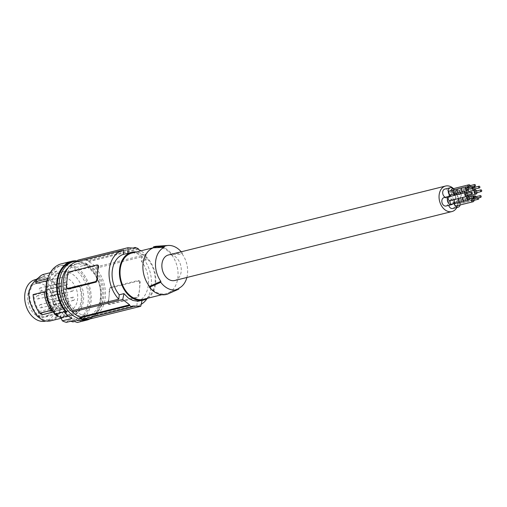<?xml version="1.0" encoding="UTF-8"?>
<svg xmlns="http://www.w3.org/2000/svg" width="507" height="507" viewBox="0 0 507 507"><rect width="100%" height="100%" fill="white"/><g stroke="black" fill="none" stroke-linecap="round" stroke-linejoin="round"><path stroke-width="0.38" stroke-dasharray="2.54 1.9" d="M90.031 318.859A30.401 21.852 -104 0 0 101.425 293.192A30.401 21.852 -104 0 0 86.982 264.717L81.842 262.772A29.577 21.262 76 0 0 71.905 262.056M86.253 319.448L86.253 319.448A29.577 21.262 76 0 0 100.766 292.286A29.577 21.262 76 0 0 81.842 262.772L77.52 261.137M61.455 263.811A30.401 21.852 -104 0 1 66.449 263.38L76.728 267.265A30.401 21.852 -104 0 1 91.228 297.52A30.401 21.852 -104 0 1 77.362 322.452M58.14 315.322A28.76 20.673 -104 0 1 47.664 286.233A28.76 20.673 -104 0 1 61.848 265.402A28.76 20.673 -104 0 1 88.852 288.325A28.76 20.673 -104 0 1 75.733 321.216A28.76 20.673 -104 0 1 74.434 321.482M48.571 276.277A28.76 20.673 -104 0 1 60.187 265.814A28.76 20.673 -104 0 1 87.191 288.737A28.76 20.673 -104 0 1 74.073 321.634M64.928 271.657A22.39 16.091 76 0 0 61.727 271.999A22.39 16.091 76 0 0 51.049 295.423A22.39 16.091 76 0 0 69.326 315.791A22.39 16.091 76 0 0 72.533 315.455A22.39 16.091 76 0 0 83.205 292.026A22.39 16.091 76 0 0 64.928 271.657M66.379 322.357L68.242 320.399L70.822 321.248M58.476 288.87L53.355 282.691L47.043 279.008L41.39 278.166L38.881 278.913L36.358 280.51L31.833 285.904L29.387 293.312L30.287 301.373L33.506 309.093L37.657 315.512L43.006 319.435L49.629 320.037L52.113 319.41L54.997 317.933L59.186 312.299L60.663 305.138L60.732 296.829L58.476 288.87L59.104 288.375L53.736 281.898L47.113 278.045L43.019 277.107L40.275 277.335L61.727 271.999M37.93 278.261L40.275 277.335M42.392 314.746C37.22 309.517 34.381 302.958 33.887 295.08L46.91 291.842C47.404 299.719 50.237 306.279 55.415 311.507L52.348 310.753M53.26 312.039L55.415 311.507M36.187 283.381L39.508 278.964L41.891 277.285L44.445 276.296M46.986 280.694L51.98 279.452L55.295 275.041L57.684 273.355L60.238 272.367M36.358 280.51L35.921 279.617M29.387 293.312L28.607 293.033M33.506 309.093L32.93 309.574M43.006 319.435L42.886 320.411M55.624 317.458L56.112 318.339L55.453 318.84L51.08 320.792M56.112 318.339L59.845 312.933L61.391 305.423L61.461 296.722L59.104 288.375M60.663 305.138L61.391 305.423M47.113 278.045L47.043 279.008M35.3 279.63A21.364 15.356 -104 0 1 52.943 290.245A21.364 15.356 -104 0 1 45.617 321.089A21.364 15.356 -104 0 1 45.554 321.108M48.292 315.379A17.371 12.485 -104 0 1 44.762 317.186A17.371 12.485 -104 0 1 29.203 306.127A17.371 12.485 -104 0 1 32.625 285.34A17.371 12.485 -104 0 1 36.377 283.476A17.371 12.485 -104 0 1 51.765 294.738A17.371 12.485 -104 0 1 48.292 315.379M62.862 317.243L76.893 313.751C82.476 306.336 83.566 297.216 80.157 286.404L78.978 285.384C82.939 296.424 81.83 305.544 75.644 312.749L59.851 316.679L62.862 317.243C68.445 309.828 69.535 300.708 66.125 289.896L80.157 286.404M78.978 285.384L63.185 289.313L66.125 289.896M88.041 319.004L87.945 319.03A29.577 21.262 76 0 0 88.041 319.004A29.577 21.262 76 0 0 102.617 291.867A29.577 21.262 76 0 0 83.693 262.309A29.577 21.262 76 0 0 77.717 261.143M74.035 313.25A26.706 19.196 76 0 0 78.496 315.608A26.706 19.196 76 0 0 87.343 316.216A26.706 19.196 76 0 0 100.5 291.639A26.706 19.196 76 0 0 83.306 264.99A26.706 19.196 76 0 0 74.453 264.388A26.706 19.196 76 0 0 68.28 267.696M68.071 315.88L70.669 315.234L72.019 318.409M64.63 312.667L70.669 315.234M76.075 319.942L77.945 317.984L84.035 319.999M68.242 320.399L77.945 317.984M86.982 264.717L76.728 267.265M76.703 260.832L66.449 263.38M76.893 313.751L75.644 312.749M63.185 289.313C67.146 300.353 66.037 309.473 59.851 316.679M50.294 272.709L56.784 271.093L61.036 272.196M56.784 271.093L52.785 273.881L49.692 278.197L51.98 279.452M47.588 278.723L49.692 278.197M42.753 274.585L45.243 276.125M33.101 294.573L33.887 295.08M45.985 291.817L46.91 291.842M39.597 311.488A2.465 1.774 -104 0 0 38.386 313.199L38.139 315.652A17.352 12.472 -104 0 0 41.751 317.021L41.992 314.568L65.555 308.706A2.465 1.774 -104 0 0 63.153 305.632L39.597 311.488A2.465 1.774 -104 0 1 41.992 314.568M47.208 299.434A1.641 1.179 -104 0 1 46.397 300.575A1.641 1.179 -104 0 1 44.8 298.528A1.641 1.179 -104 0 1 45.605 297.387A1.641 1.179 -104 0 1 47.208 299.434M81.849 314.777A26.706 19.196 76 0 0 90.702 315.379A26.706 19.196 76 0 0 103.853 290.803A26.706 19.196 76 0 0 86.659 264.153A26.706 19.196 76 0 0 77.805 263.551A26.706 19.196 76 0 0 64.655 288.128A26.706 19.196 76 0 0 81.849 314.777M55.25 304.016A1.641 1.179 -104 0 1 54.439 305.157A1.641 1.179 -104 0 1 52.842 303.11A1.641 1.179 -104 0 1 53.647 301.969A1.641 1.179 -104 0 1 55.25 304.016M74.371 299.263A1.641 1.179 -104 0 1 73.566 300.404A1.641 1.179 -104 0 1 71.969 298.35A1.641 1.179 -104 0 1 72.774 297.21A1.641 1.179 -104 0 1 74.371 299.263M38.139 315.652L61.727 309.504A17.048 12.257 -104 0 1 52.772 294.82A17.048 12.257 -104 0 1 57.443 279.477A17.048 12.257 -104 0 1 61.119 277.652A17.048 12.257 -104 0 1 76.227 288.705A17.048 12.257 -104 0 1 72.818 308.966A17.048 12.257 -104 0 1 69.351 310.74A17.048 12.257 -104 0 1 65.34 310.867L65.555 308.706M41.751 317.021L65.34 310.867M38.386 313.199L61.949 307.343A2.465 1.774 -104 0 1 63.153 305.632M61.949 307.343L61.727 309.504M57.994 293.071A1.641 1.179 -104 0 1 57.183 294.212A1.641 1.179 -104 0 1 55.586 292.159A1.641 1.179 -104 0 1 56.391 291.018A1.641 1.179 -104 0 1 57.994 293.071M60.929 301.938A1.641 1.179 -104 0 1 60.124 303.078A1.641 1.179 -104 0 1 58.527 301.031A1.641 1.179 -104 0 1 59.332 299.891A1.641 1.179 -104 0 1 60.929 301.938M69.941 305.347A1.641 1.179 -104 0 1 69.136 306.488A1.641 1.179 -104 0 1 67.532 304.434A1.641 1.179 -104 0 1 68.344 303.294A1.641 1.179 -104 0 1 69.941 305.347M60.789 285.302A1.641 1.179 -104 0 1 59.984 286.442A1.641 1.179 -104 0 1 58.381 284.395A1.641 1.179 -104 0 1 59.192 283.255A1.641 1.179 -104 0 1 60.789 285.302M66.328 294.675A1.641 1.179 -104 0 1 65.523 295.815A1.641 1.179 -104 0 1 63.926 293.768A1.641 1.179 -104 0 1 64.731 292.628A1.641 1.179 -104 0 1 66.328 294.675M67.399 283.99A1.641 1.179 -104 0 1 66.594 285.13A1.641 1.179 -104 0 1 64.991 283.077A1.641 1.179 -104 0 1 65.796 281.936A1.641 1.179 -104 0 1 67.399 283.99M73.274 290.023A1.641 1.179 -104 0 1 72.469 291.164A1.641 1.179 -104 0 1 70.866 289.117A1.641 1.179 -104 0 1 71.671 287.976A1.641 1.179 -104 0 1 73.274 290.023M48.273 288.743A1.641 1.179 -104 0 1 47.468 289.884A1.641 1.179 -104 0 1 45.864 287.837A1.641 1.179 -104 0 1 46.676 286.696A1.641 1.179 -104 0 1 48.273 288.743M54.148 294.782A1.641 1.179 -104 0 1 53.343 295.923A1.641 1.179 -104 0 1 51.739 293.87A1.641 1.179 -104 0 1 52.551 292.729A1.641 1.179 -104 0 1 54.148 294.782M38.868 297.824A1.641 1.179 -104 0 1 38.063 298.965A1.641 1.179 -104 0 1 36.46 296.918A1.641 1.179 -104 0 1 37.264 295.777A1.641 1.179 -104 0 1 38.868 297.824M41.808 306.697A1.641 1.179 -104 0 1 40.997 307.838A1.641 1.179 -104 0 1 39.4 305.791A1.641 1.179 -104 0 1 40.205 304.65A1.641 1.179 -104 0 1 41.808 306.697M50.814 310.1A1.641 1.179 -104 0 1 50.009 311.241A1.641 1.179 -104 0 1 48.412 309.194A1.641 1.179 -104 0 1 49.217 308.053A1.641 1.179 -104 0 1 50.814 310.1M41.663 290.061A1.641 1.179 -104 0 1 40.858 291.202A1.641 1.179 -104 0 1 39.261 289.155A1.641 1.179 -104 0 1 40.066 288.014A1.641 1.179 -104 0 1 41.663 290.061M77.812 260.186A29.989 21.56 -104 0 1 85.575 260.585L85.651 259.806A30.813 22.15 -104 0 1 88.662 260.947L88.586 261.726A29.989 21.56 -104 0 1 95.861 267.005L95.728 268.292A28.76 20.673 -104 0 1 105.329 297.172A28.76 20.673 -104 0 1 91.197 317.376A28.76 20.673 -104 0 1 90.823 317.464L136.833 306.019L137.27 301.627A24.653 17.72 76 0 0 144.672 266.352A24.653 17.72 76 0 0 141.301 261.232L141.745 256.846A28.76 20.673 -104 0 1 147.024 298.693M90.696 318.745L90.823 317.464M82.856 319.125L82.933 318.345A29.989 21.56 76 0 0 84.485 318.719M77.685 261.466L77.685 261.473A28.76 20.673 76 0 0 77.311 261.555M77.685 261.473L123.695 250.027M96.881 264.977L97.902 265.364L70.181 272.259L68.179 274.388A28.76 20.673 76 0 0 66.943 280.574A28.76 20.673 76 0 0 66.899 287.216L68.515 288.971M97.902 265.364L98.39 265.37M141.206 304.295A28.76 20.673 -104 0 1 137.207 305.93A28.76 20.673 -104 0 1 136.833 306.019M137.27 301.627L142.017 300.448A143.792 89.511 110.7 0 1 142.004 300.499M142.017 300.448L140.889 300.778M82.933 318.345L132.644 305.981M139.52 280.916A2.053 1.28 110.7 0 1 140.179 282.494L139.539 288.908A28.76 20.673 -104 0 0 139.583 282.272L137.967 280.51L138.988 280.897A2.053 1.28 110.7 0 1 139.52 280.916L137.967 280.51L110.253 287.406L109.094 289.852A28.76 20.673 -104 0 1 109.049 296.494A28.76 20.673 -104 0 1 107.814 302.685L108.409 302.907A2.053 1.28 110.7 0 0 109.068 304.485A2.053 1.28 110.7 0 0 109.601 304.504L137.315 297.609A2.053 1.28 -69.3 0 0 138.899 295.321L139.539 288.908A28.76 20.673 -104 0 1 138.303 295.099L136.301 297.229L137.315 297.609M107.814 302.685L108.58 304.124L108.086 304.111L109.068 304.485M109.601 304.504L108.58 304.124L136.301 297.229M95.728 268.292L141.745 256.846M138.988 280.897L111.267 287.792A2.053 1.28 -69.3 0 0 109.689 290.08L108.409 302.907M141.301 261.232L146.048 260.053A143.792 89.511 -69.3 0 0 145.921 254.552L140.984 250.8M95.861 267.005L145.921 254.552M147.765 298.224A24.653 17.72 76 0 0 152.018 264.527A24.653 17.72 76 0 0 136.263 251.973M146.048 260.053L141.675 256.149L137.568 253.842L132.885 252.644L128.987 252.936M88.586 261.726L138.291 249.362M138.253 248.607L88.662 260.947M85.651 259.806L133.759 247.841M85.575 260.585L135.287 248.221M143.361 299.32A23.829 17.13 76 0 0 155.104 277.456A23.829 17.13 76 0 0 139.862 253.646A23.829 17.13 76 0 0 131.858 253.069M149.527 286.392A23.829 17.13 76 0 0 158.228 293.052A23.829 17.13 76 0 0 166.233 293.629A23.829 17.13 76 0 0 167.576 293.211L167.487 294.117M186.88 277.487A21.814 15.679 -104 0 0 182.286 254.134L171.429 254.622A23.829 17.13 76 0 0 162.728 247.961A23.829 17.13 76 0 0 154.724 247.384A23.829 17.13 76 0 0 153.38 247.796M182.286 254.134L182.381 253.196L171.518 253.715L171.429 254.622A23.829 17.13 -104 0 1 168.292 292.919A23.829 17.13 -104 0 1 167.576 293.211L178.889 288.185M181.24 251.795A22.631 16.268 -104 0 1 182.381 253.196M174.738 280.504A13.144 9.449 76 0 0 181.189 271.384A13.144 9.449 76 0 0 168.394 254.989M156.758 246.237A24.653 17.72 -104 0 1 171.518 253.715M456.883 207.464A13.144 9.449 76 0 0 458.372 202.439A13.144 9.449 76 0 0 453.486 188.617M455.001 193.731A4.316 3.099 76 0 0 451.439 191.589A4.316 3.099 76 0 0 449.963 197.819A4.316 3.099 76 0 0 453.524 199.961A4.316 3.099 76 0 0 455.001 193.731M445.323 197.305A4.316 3.099 76 0 0 446.908 197.464A4.316 3.099 76 0 0 447.808 197.008A4.316 3.099 76 0 0 448.663 191.861A4.316 3.099 76 0 0 444.823 189.086M452.669 208.516A4.316 3.099 76 0 0 453.575 208.06A4.316 3.099 76 0 0 454.43 202.914A4.316 3.099 76 0 0 450.584 200.145A4.316 3.099 76 0 0 449.684 200.595A4.316 3.099 76 0 0 448.695 205.354M446.052 206.013A4.316 3.099 76 0 0 447.529 199.783A4.316 3.099 76 0 0 443.967 197.641M455.033 195.214A4.316 3.099 76 0 0 455.501 196.437A4.316 3.099 76 0 0 459.063 198.586A4.316 3.099 76 0 0 460.546 192.356A4.316 3.099 76 0 0 456.984 190.214A4.316 3.099 76 0 0 454.842 193.801M457.568 194.536A2.015 1.445 76 0 0 458.258 191.633A2.015 1.445 76 0 0 456.592 190.632A2.015 1.445 76 0 0 455.894 193.522M458.075 194.454A2.015 1.445 76 0 0 457.789 197.16A2.015 1.445 76 0 0 459.456 198.161A2.015 1.445 76 0 0 460.147 195.258A2.015 1.445 76 0 0 458.48 194.257A2.015 1.445 76 0 0 458.176 194.39M461.719 193.484A1.99 1.432 76 0 0 462.403 190.607A2.015 1.445 76 0 0 460.749 189.599A2.015 1.445 76 0 0 460.058 192.502A1.99 1.432 76 0 0 460.077 192.502A2.015 1.445 76 0 0 460.058 192.508A1.99 1.432 76 0 1 460.755 189.618L464.913 188.585A1.99 1.432 76 0 0 464.228 191.462A1.99 1.432 76 0 0 465.876 192.451A1.99 1.432 76 0 0 466.56 189.574A1.99 1.432 76 0 0 464.913 188.585A2.015 1.445 76 0 0 464.209 191.45M461.915 193.433A2.015 1.445 76 0 0 462.416 190.6A1.99 1.432 76 0 0 460.755 189.618M465.882 192.47A2.015 1.445 76 0 0 466.573 189.561A2.015 1.445 76 0 0 464.906 188.566L469.064 187.527A2.015 1.445 76 0 0 468.151 189.84M470.033 191.418A1.99 1.432 76 0 0 470.718 188.541A2.015 1.445 76 0 0 469.064 187.527M470.236 191.367A2.015 1.445 76 0 0 470.73 188.528A1.99 1.432 76 0 0 469.07 187.552A1.99 1.432 76 0 0 468.157 189.814M475.173 188.978A1.99 1.432 76 0 0 474.875 187.508A1.99 1.432 76 0 0 474.755 187.298M473.804 186.532A1.99 1.432 76 0 0 473.227 186.513A1.99 1.432 76 0 0 472.245 188.293M473.918 189.288A0.868 0.621 76 0 0 473.5 187.609M477.074 192.597A2.015 1.445 76 0 0 476.776 191.12A2.015 1.445 76 0 0 476.656 190.917M475.807 192.913A0.868 0.621 76 0 0 475.389 191.228M454.411 193.908A4.316 3.099 76 0 0 453.119 188.705M451.445 196.101A4.316 3.099 76 0 0 452.447 196.082A4.316 3.099 76 0 0 453.347 195.632M451.148 190.575A2.015 1.445 76 0 0 453.119 192.856A2.015 1.445 76 0 0 453.537 192.647A2.015 1.445 76 0 0 453.942 190.245A2.015 1.445 76 0 0 452.149 188.953M450.666 194.84A2.015 1.445 76 0 0 451.091 194.631A2.015 1.445 76 0 0 451.49 192.229A2.015 1.445 76 0 0 449.696 190.936M468.012 187.558A2.015 1.445 76 0 0 469.748 188.718A2.015 1.445 76 0 0 470.173 188.509A2.015 1.445 76 0 0 470.319 185.613M468.867 187.349A0.868 0.621 76 0 0 469.869 186.614A0.868 0.621 76 0 0 469.254 185.923M454.823 193.788A1.99 1.432 76 0 0 455.242 193.579A2.015 1.445 76 0 0 455.698 191.329A2.015 1.445 76 0 0 454.063 189.872M455.02 193.737A2.015 1.445 76 0 0 455.248 193.592A1.99 1.432 76 0 0 455.635 191.202A1.99 1.432 76 0 0 453.86 189.922M459.399 192.54A1.99 1.432 76 0 0 459.792 190.163A1.99 1.432 76 0 0 458.017 188.883A1.99 1.432 76 0 0 457.599 189.098A1.99 1.432 76 0 0 457.206 191.475A1.99 1.432 76 0 0 458.981 192.755A1.99 1.432 76 0 0 459.399 192.54M458.987 192.774A2.015 1.445 76 0 0 459.405 192.559A2.015 1.445 76 0 0 459.805 190.157A2.015 1.445 76 0 0 458.011 188.864M463.138 191.716A1.99 1.432 76 0 0 463.556 191.507A2.015 1.445 76 0 0 464.013 189.263A2.015 1.445 76 0 0 462.378 187.799M463.335 191.671A2.015 1.445 76 0 0 463.563 191.526A1.99 1.432 76 0 0 463.949 189.13A1.99 1.432 76 0 0 462.175 187.85M468.272 189.282A1.99 1.432 76 0 0 467.853 187.596M467.207 189.504A0.868 0.621 76 0 0 466.808 187.907M460.172 204.961A4.316 3.099 76 0 0 459.424 200.455A4.316 3.099 76 0 0 456.129 198.763A4.316 3.099 76 0 0 455.223 199.219A4.316 3.099 76 0 0 454.158 203.675M459.304 203.7A2.015 1.445 76 0 0 459.703 201.298A2.015 1.445 76 0 0 457.91 200.005A2.015 1.445 76 0 0 457.485 200.214A2.015 1.445 76 0 0 457.086 202.616A2.015 1.445 76 0 0 458.879 203.909A2.015 1.445 76 0 0 459.304 203.7M456.433 205.893A2.015 1.445 76 0 0 456.851 205.684A2.015 1.445 76 0 0 457.251 203.282A2.015 1.445 76 0 0 455.457 201.989A2.015 1.445 76 0 0 455.039 202.198A2.015 1.445 76 0 0 454.462 203.599M463.461 202.661A2.015 1.445 76 0 0 463.861 200.265A2.015 1.445 76 0 0 462.067 198.972A2.015 1.445 76 0 0 461.643 199.181A1.99 1.432 76 0 0 461.256 201.577A1.99 1.432 76 0 0 463.037 202.857A1.99 1.432 76 0 0 463.449 202.648A1.99 1.432 76 0 0 463.848 200.271A1.99 1.432 76 0 0 462.073 198.991A1.99 1.432 76 0 0 461.655 199.2A2.015 1.445 76 0 0 461.243 201.583A2.015 1.445 76 0 0 463.037 202.876A2.015 1.445 76 0 0 463.461 202.661M467.606 201.609A1.99 1.432 76 0 0 468.005 199.238A1.99 1.432 76 0 0 466.231 197.958A1.99 1.432 76 0 0 465.813 198.167A1.99 1.432 76 0 0 465.413 200.544A1.99 1.432 76 0 0 467.194 201.824A1.99 1.432 76 0 0 467.606 201.609M467.619 201.628A2.015 1.445 76 0 0 468.018 199.232A2.015 1.445 76 0 0 466.225 197.933A2.015 1.445 76 0 0 465.8 198.148A2.015 1.445 76 0 0 465.401 200.55A2.015 1.445 76 0 0 467.194 201.843A2.015 1.445 76 0 0 467.619 201.628M471.776 200.595A2.015 1.445 76 0 0 472.175 198.193A2.015 1.445 76 0 0 470.382 196.9A2.015 1.445 76 0 0 469.957 197.115A1.99 1.432 76 0 0 469.577 199.505A1.99 1.432 76 0 0 471.352 200.791A1.99 1.432 76 0 0 471.764 200.576A1.99 1.432 76 0 0 472.163 198.199A1.99 1.432 76 0 0 470.388 196.919A1.99 1.432 76 0 0 469.97 197.134A2.015 1.445 76 0 0 469.558 199.517A2.015 1.445 76 0 0 471.352 200.81A2.015 1.445 76 0 0 471.776 200.595M473.785 198.611A1.99 1.432 76 0 0 475.509 199.752A1.99 1.432 76 0 0 475.927 199.543A1.99 1.432 76 0 0 476.067 196.665M474.628 198.402A0.868 0.621 76 0 0 475.629 197.673A0.868 0.621 76 0 0 475.021 196.976M474.064 196.152A1.99 1.432 76 0 0 473.557 197.667M474.051 200.328A2.015 1.445 76 0 0 473.633 198.649M472.708 197.876A2.015 1.445 76 0 0 472.093 197.85A2.015 1.445 76 0 0 471.668 198.066A2.015 1.445 76 0 0 471.561 198.161M472.968 200.557A0.868 0.621 76 0 0 472.568 198.959M452.65 204.048A4.316 3.099 76 0 0 453.074 198.408A4.316 3.099 76 0 0 450.717 196.285M450.096 200.588A2.015 1.445 76 0 0 450.786 197.686A2.015 1.445 76 0 0 449.126 196.684M451.984 204.213A2.015 1.445 76 0 0 452.675 201.304A2.015 1.445 76 0 0 451.015 200.303A2.015 1.445 76 0 0 450.704 200.436M467.714 195.024A2.015 1.445 76 0 0 467.416 193.547A2.015 1.445 76 0 0 467.296 193.344M466.446 195.341A0.868 0.621 76 0 0 466.028 193.655M456.338 203.111A2.015 1.445 76 0 0 456.832 200.271A2.015 1.445 76 0 0 455.172 199.27A2.015 1.445 76 0 0 454.861 199.403M456.135 203.161A1.99 1.432 76 0 0 456.82 200.284A1.99 1.432 76 0 0 455.178 199.289A1.99 1.432 76 0 0 454.931 199.384M460.096 202.173L460.293 202.122A2.015 1.445 76 0 0 460.99 199.238A1.99 1.432 76 0 0 459.336 198.256A1.99 1.432 76 0 0 458.651 201.133A1.99 1.432 76 0 0 460.293 202.122A1.99 1.432 76 0 0 460.977 199.251A2.015 1.445 76 0 0 459.329 198.237A2.015 1.445 76 0 0 459.019 198.37M464.45 201.089A1.99 1.432 76 0 0 465.134 198.212A2.015 1.445 76 0 0 463.487 197.204A2.015 1.445 76 0 0 463.176 197.337M464.653 201.038A2.015 1.445 76 0 0 465.147 198.205A1.99 1.432 76 0 0 463.493 197.223A1.99 1.432 76 0 0 463.246 197.318M469.59 198.655A1.99 1.432 76 0 0 469.292 197.179A1.99 1.432 76 0 0 469.171 196.97M468.341 198.966A0.868 0.621 76 0 0 467.923 197.28M41.39 278.166L41.187 277.158M31.833 285.904L31.174 285.27M30.287 301.373L29.558 301.488M37.657 315.512L37.284 316.305M49.629 320.037L49.825 321.045M59.186 312.299L59.845 312.933M60.732 296.829L61.461 296.722M53.355 282.691L53.736 281.898M66.303 286.987L66.899 287.216M68.179 274.388L67.583 274.16M70.181 272.259L69.161 271.872M138.303 295.099L138.899 295.321M109.094 289.852L109.689 290.08M110.253 287.406L111.267 287.792M139.583 282.272L140.179 282.494M61.848 265.402L60.187 265.814M75.733 321.216L74.535 321.514M50.827 319.797L45.617 321.089M87.343 316.216L90.702 315.379M73.566 300.404L54.439 305.157M69.351 310.74L44.762 317.186M66.594 285.13L47.468 289.884M72.469 291.164L53.343 295.923M57.183 294.212L38.063 298.965M60.124 303.078L40.997 307.838M69.136 306.488L50.009 311.241M59.984 286.442L40.858 291.202M65.523 295.815L46.397 300.575M91.197 317.376L137.207 305.93M153.393 247.714L154.724 247.384M176.734 289.148L168.292 292.919M451.439 191.589L456.984 190.214M456.592 190.632L460.749 189.599M469.07 187.552L473.227 186.513M458.48 194.257L474.438 190.29M450.584 200.145L456.129 198.763M457.91 200.005L462.067 198.972M462.073 198.991L466.231 197.958M466.225 197.933L470.382 196.9M470.388 196.919L473.944 196.038M455.457 201.989L472.093 197.85M451.015 200.303L455.172 199.27M455.178 199.289L459.336 198.256M459.329 198.237L463.487 197.204M463.493 197.223L466.972 196.355M72.774 297.21L53.647 301.969M467.194 201.843L475.509 199.752M61.119 277.652L36.377 283.476M453.119 192.856L469.748 188.718M68.344 303.294L49.217 308.053M458.879 203.909L467.194 201.824M61.227 318.263L72.533 315.455M459.456 198.161L467.131 196.253M65.796 281.936L46.676 286.696M475.236 198.662L478.519 197.844M161.828 294.725L166.233 293.629M469.469 187.609L472.752 186.791M40.516 278.33L36.187 279.408M59.192 283.255L40.066 288.014M74.453 264.388L77.805 263.551M71.671 287.976L52.551 292.729M453.524 199.961L459.063 198.586M56.391 291.018L37.264 295.777M64.731 292.628L45.605 297.387M446.908 197.464L452.447 196.082M59.332 299.891L40.205 304.65"/><path stroke-width="0.76" d="M77.52 261.137L76.703 260.832A30.401 21.852 -104 0 0 71.709 261.257A30.401 21.852 -104 0 0 56.885 281.505A30.401 21.852 -104 0 0 65.492 311.539L66.848 312.116A29.577 21.262 76 0 1 57.399 282.532A29.577 21.262 76 0 1 71.905 262.056L73.762 261.593A29.577 21.262 76 0 0 59.18 288.73A29.577 21.262 76 0 0 78.103 318.288A29.577 21.262 76 0 0 87.939 319.03L83.972 320.018A29.577 21.262 76 0 0 84.035 319.999L86.253 319.448L87.622 319.904L77.362 322.452L74.434 321.482L72.767 321.894A28.76 20.673 -104 0 0 74.073 321.634L74.535 321.514M65.492 311.539L55.238 314.087A30.401 21.852 -104 0 1 46.631 284.059A30.401 21.852 -104 0 1 61.455 263.811L71.709 261.257M55.238 314.087L58.14 315.322L56.48 315.741A28.76 20.673 -104 0 1 48.571 276.277M56.48 315.741L60.967 317.642L62.317 320.823A29.577 21.262 76 0 0 64.338 321.711A29.577 21.262 76 0 0 66.379 322.357L76.075 319.942A29.577 21.262 76 0 0 83.972 320.018M70.822 321.248L72.767 321.894M61.227 318.263L49.825 321.045L47.417 321.242L42.886 320.411L37.284 316.305L32.93 309.574L29.558 301.488L28.607 293.033L31.174 285.27L35.921 279.617L37.93 278.261M39.742 313.237L51.004 310.436C46.942 304.992 44.73 298.769 44.363 291.772L33.101 294.573C33.468 301.57 35.68 307.793 39.742 313.237L42.392 314.746L53.26 312.039M50.294 272.709L42.753 274.585L40.655 275.77L37.879 278.324L35.661 281.689L36.187 283.381L46.986 280.694M45.554 321.108A21.364 15.356 -104 0 1 27.974 310.474A21.364 15.356 -104 0 1 35.3 279.63L36.187 279.408M77.717 261.143A29.577 21.262 76 0 0 73.762 261.593M68.28 267.696A26.706 19.196 76 0 0 74.035 313.25M62.317 320.823L72.019 318.409A29.577 21.262 76 0 1 64.63 312.667L66.848 312.116M60.967 317.642L68.071 315.88M90.031 318.859A30.401 21.852 -104 0 1 87.622 319.904M35.661 281.689L47.588 278.723M52.348 310.753L51.004 310.436M44.363 291.772L45.985 291.817M84.485 318.719A29.989 21.56 76 0 0 90.696 318.745L140.756 306.291A143.792 89.511 110.7 0 0 142.004 300.499M140.756 306.291L132.644 305.981A143.792 89.511 110.7 0 1 132.441 306.786L82.856 319.125A30.813 22.15 -104 0 1 79.846 317.984L129.437 305.651A143.792 89.511 110.7 0 0 129.634 304.84L122.713 299.472L72.647 311.925L72.78 310.639L118.79 299.193A28.76 20.673 76 0 1 109.189 270.313A28.76 20.673 76 0 1 123.321 250.109A28.76 20.673 76 0 1 123.695 250.027L123.258 254.413A24.653 17.72 76 0 0 115.862 289.687A24.653 17.72 76 0 0 119.227 294.808L118.79 299.193M72.647 311.925A29.989 21.56 -104 0 0 79.922 317.205L79.846 317.984M123.321 250.109L77.311 261.555A28.76 20.673 76 0 0 63.179 281.759A28.76 20.673 76 0 0 72.78 310.639M123.258 254.413L128.005 253.227A143.792 89.511 -69.3 0 0 127.878 247.733L77.812 260.186L77.685 261.466M97.902 265.364L98.669 266.802A28.76 20.673 76 0 0 97.433 272.994A28.76 20.673 76 0 0 97.388 279.63L96.229 282.082L95.215 281.696A2.053 1.28 -69.3 0 0 96.793 279.408L98.073 266.581L98.669 266.802M95.215 281.696L67.494 288.591L68.515 288.971L96.229 282.082M68.515 288.971L66.962 288.565A2.053 1.28 110.7 0 1 66.303 286.987L67.583 274.16A2.053 1.28 -69.3 0 1 69.161 271.872L96.881 264.977A2.053 1.28 110.7 0 1 97.414 265.003A2.053 1.28 110.7 0 1 98.073 266.581M67.494 288.591A2.053 1.28 110.7 0 1 66.962 288.565M119.227 294.808L123.974 293.629A143.792 89.511 110.7 0 1 122.713 299.472M147.024 298.693A28.76 20.673 -104 0 1 141.206 304.295M79.922 317.205L129.634 304.84M132.441 306.786L129.437 305.651M136.263 251.973A24.653 17.72 76 0 0 131.662 252.271A24.653 17.72 76 0 0 123.207 287.862A24.653 17.72 76 0 0 143.563 300.112L137.79 301.196L132.91 300.461L128.353 298.072L123.974 293.629M143.563 300.112A24.653 17.72 76 0 0 147.765 298.224M140.984 250.8L138.291 249.362A143.792 89.511 -69.3 0 0 138.253 248.607L135.242 247.473A143.792 89.511 -69.3 0 1 135.287 248.221L127.878 247.733M131.662 252.271L128.005 253.227M133.759 247.841L135.242 247.473M153.393 247.714L131.858 253.069A23.829 17.13 76 0 0 120.115 274.927A23.829 17.13 76 0 0 135.363 298.737A23.829 17.13 76 0 0 143.361 299.32L161.828 294.725M149.527 286.392A23.829 17.13 -104 0 1 153.38 247.796L164.243 247.308A21.814 15.679 -104 0 0 160.846 281.36L160.751 282.298L149.438 287.292L149.527 286.392L160.846 281.36M186.88 277.487A21.814 15.679 -104 0 1 178.889 288.185L178.794 289.117L167.487 294.117A24.653 17.72 -104 0 1 149.438 287.292M153.38 247.796L153.469 246.896L164.338 246.377A22.631 16.268 -104 0 1 168.153 245.464A22.631 16.268 -104 0 1 181.24 251.795M164.338 246.377L164.243 247.308M178.794 289.117A22.631 16.268 -104 0 1 160.751 282.298M453.486 188.617A13.144 9.449 76 0 0 445.571 186.044L168.394 254.989A13.144 9.449 76 0 0 161.942 264.109A13.144 9.449 76 0 0 174.738 280.504L451.921 211.558A13.144 9.449 76 0 0 456.883 207.464M153.469 246.896A24.653 17.72 -104 0 1 156.758 246.237L168.153 245.464M445.571 186.044A13.144 9.449 76 0 0 439.119 195.163A13.144 9.449 76 0 0 451.921 211.558M453.119 188.705A4.316 3.099 76 0 0 450.368 187.71L444.823 189.086A4.316 3.099 76 0 0 443.917 189.542A4.316 3.099 76 0 0 442.776 193.649A4.316 3.099 76 0 0 445.323 197.305M448.695 205.354A4.316 3.099 76 0 0 452.669 208.516L458.214 207.135A4.316 3.099 76 0 0 459.114 206.679A4.316 3.099 76 0 0 460.172 204.961M450.717 196.285A4.316 3.099 76 0 0 449.513 196.26L443.967 197.641A4.316 3.099 76 0 0 442.491 203.871A4.316 3.099 76 0 0 446.052 206.013L451.598 204.632A4.316 3.099 76 0 0 452.65 204.048M454.063 189.872A2.015 1.445 76 0 0 453.854 189.897A2.015 1.445 76 0 0 453.435 190.112A2.015 1.445 76 0 0 453.036 192.514A2.015 1.445 76 0 0 454.83 193.807A4.316 3.099 76 0 0 455.033 195.214M455.894 193.522A2.015 1.445 76 0 0 455.901 193.541A2.015 1.445 76 0 0 457.568 194.536L461.725 193.503A2.015 1.445 76 0 0 461.915 193.433M461.725 193.503A2.015 1.445 76 0 1 460.058 192.508A1.99 1.432 76 0 0 461.719 193.484L465.673 192.502M464.209 191.45A2.015 1.445 76 0 0 464.216 191.469A2.015 1.445 76 0 0 465.882 192.47L470.04 191.437A2.015 1.445 76 0 0 470.236 191.367M468.151 189.84A2.015 1.445 76 0 0 468.373 190.436A2.015 1.445 76 0 0 470.04 191.437M468.157 189.814A1.99 1.432 76 0 0 468.386 190.423A1.99 1.432 76 0 0 470.033 191.418L474.191 190.385A1.99 1.432 76 0 0 475.173 188.978M474.755 187.298A1.99 1.432 76 0 0 473.804 186.532M472.245 188.293A1.99 1.432 76 0 0 472.543 189.39A1.99 1.432 76 0 0 474.191 190.385M479.045 186.227L473.5 187.609A0.868 0.621 76 0 0 473.918 189.288L479.464 187.913A0.868 0.621 76 0 0 479.045 186.227A0.868 0.621 76 0 0 479.464 187.913M476.656 190.917A2.015 1.445 76 0 0 475.116 190.119A2.015 1.445 76 0 0 474.425 193.028A2.015 1.445 76 0 0 476.086 194.023A2.015 1.445 76 0 0 477.074 192.597M480.934 189.852L475.389 191.228A0.868 0.621 76 0 0 475.807 192.913L481.352 191.532A0.868 0.621 76 0 0 480.934 189.852A0.868 0.621 76 0 0 481.352 191.532M453.347 195.632A4.316 3.099 76 0 0 453.353 195.626A4.316 3.099 76 0 0 454.411 193.908M450.368 187.71A4.316 3.099 76 0 0 449.462 188.167A4.316 3.099 76 0 0 448.397 192.654A4.316 3.099 76 0 0 451.445 196.101M470.319 185.613A2.015 1.445 76 0 0 468.779 184.814L452.149 188.953A2.015 1.445 76 0 0 451.724 189.162A2.015 1.445 76 0 0 451.148 190.575M453.854 189.897L449.696 190.936A2.015 1.445 76 0 0 449.278 191.145A2.015 1.445 76 0 0 448.872 193.547A2.015 1.445 76 0 0 450.666 194.84L454.83 193.807A2.015 1.445 76 0 0 455.02 193.737M468.779 184.814A2.015 1.445 76 0 0 468.354 185.023A2.015 1.445 76 0 0 468.012 187.558M469.254 185.923A0.868 0.621 76 0 0 468.867 187.349M475.198 186.139A0.868 0.621 76 0 0 474.413 184.637A0.868 0.621 76 0 0 475.198 186.139M457.815 188.934L453.86 189.922A1.99 1.432 76 0 0 453.442 190.131A1.99 1.432 76 0 0 453.049 192.508A1.99 1.432 76 0 0 454.823 193.788L458.778 192.806M462.378 187.799A2.015 1.445 76 0 0 462.169 187.831L458.011 188.864A2.015 1.445 76 0 0 457.593 189.079A2.015 1.445 76 0 0 457.194 191.481A2.015 1.445 76 0 0 458.987 192.774L463.144 191.741A2.015 1.445 76 0 0 463.335 191.671M467.853 187.596A1.99 1.432 76 0 0 466.332 186.817A1.99 1.432 76 0 0 465.914 187.026A1.99 1.432 76 0 0 465.521 189.403A1.99 1.432 76 0 0 467.296 190.683L463.138 191.716A1.99 1.432 76 0 1 461.364 190.436A1.99 1.432 76 0 1 461.757 188.059A1.99 1.432 76 0 1 462.175 187.85A2.015 1.445 76 0 0 461.75 188.046A2.015 1.445 76 0 0 461.351 190.442A2.015 1.445 76 0 0 463.144 191.741M467.296 190.683A1.99 1.432 76 0 0 467.714 190.474A1.99 1.432 76 0 0 468.272 189.282M466.808 187.907A0.868 0.621 76 0 0 467.023 189.593A0.868 0.621 76 0 0 467.207 189.504M472.746 188.122A0.868 0.621 76 0 0 471.966 186.62A0.868 0.621 76 0 0 472.746 188.122M454.158 203.675A4.316 3.099 76 0 0 458.214 207.135M454.462 203.599A2.015 1.445 76 0 0 456.433 205.893L473.063 201.761A2.015 1.445 76 0 0 473.487 201.545A2.015 1.445 76 0 0 474.051 200.328M476.067 196.665A1.99 1.432 76 0 0 474.546 195.886A1.99 1.432 76 0 0 474.127 196.095A1.99 1.432 76 0 0 474.064 196.152M475.021 196.976A0.868 0.621 76 0 0 474.628 198.402M473.557 197.667A1.99 1.432 76 0 0 473.785 198.611M480.959 197.191A0.868 0.621 76 0 0 480.18 195.689A0.868 0.621 76 0 0 480.959 197.191M473.633 198.649A2.015 1.445 76 0 0 472.708 197.876M472.568 198.959A0.868 0.621 76 0 0 472.784 200.645A0.868 0.621 76 0 0 472.968 200.557M471.561 198.161A2.015 1.445 76 0 0 471.307 200.55A2.015 1.445 76 0 0 473.063 201.761M478.513 199.175A0.868 0.621 76 0 0 477.727 197.673A0.868 0.621 76 0 0 478.513 199.175M449.513 196.26A4.316 3.099 76 0 0 448.036 202.489A4.316 3.099 76 0 0 451.598 204.632M467.296 193.344A2.015 1.445 76 0 0 465.756 192.546L449.126 196.684A2.015 1.445 76 0 0 448.435 199.587A2.015 1.445 76 0 0 450.096 200.588L466.725 196.45A2.015 1.445 76 0 0 467.714 195.024M450.704 200.436A2.015 1.445 76 0 0 450.324 203.212A2.015 1.445 76 0 0 451.984 204.213L456.142 203.18A2.015 1.445 76 0 0 456.338 203.111M465.756 192.546A2.015 1.445 76 0 0 465.065 195.455A2.015 1.445 76 0 0 466.725 196.45M471.573 192.28L466.028 193.655A0.868 0.621 76 0 0 466.446 195.341L471.992 193.959A0.868 0.621 76 0 0 471.573 192.28A0.868 0.621 76 0 0 471.992 193.959M454.861 199.403A2.015 1.445 76 0 0 454.481 202.179A1.99 1.432 76 0 0 456.135 203.161L460.096 202.173M454.931 199.384A1.99 1.432 76 0 0 454.494 202.166A2.015 1.445 76 0 0 456.142 203.18M459.019 198.37A2.015 1.445 76 0 0 458.639 201.146A2.015 1.445 76 0 0 460.299 202.147L464.456 201.108A2.015 1.445 76 0 0 464.653 201.038M463.176 197.337A2.015 1.445 76 0 0 462.796 200.113A1.99 1.432 76 0 0 464.45 201.089L468.607 200.056A1.99 1.432 76 0 0 469.59 198.655M463.246 197.318A1.99 1.432 76 0 0 462.809 200.1A2.015 1.445 76 0 0 464.456 201.108M469.171 196.97A1.99 1.432 76 0 0 467.65 196.19A1.99 1.432 76 0 0 466.966 199.067A1.99 1.432 76 0 0 468.607 200.056M473.462 195.905L467.923 197.28A0.868 0.621 76 0 0 468.341 198.966L473.88 197.584A0.868 0.621 76 0 0 473.462 195.905A0.868 0.621 76 0 0 473.88 197.584M97.388 279.63L96.793 279.408M97.414 265.003L98.39 265.37M474.438 190.29L475.116 190.119M469.051 185.923L474.596 184.548M462.175 187.85L466.332 186.817M466.605 187.907L472.15 186.532M473.944 196.038L474.546 195.886M474.818 196.976L480.357 195.601M472.366 198.959L477.911 197.584M466.972 196.355L467.65 196.19M467.131 196.253L476.086 194.023M478.519 197.844L480.782 197.28M472.752 186.791L475.015 186.227M467.023 189.593L472.568 188.211M472.784 200.645L478.329 199.264"/></g></svg>
